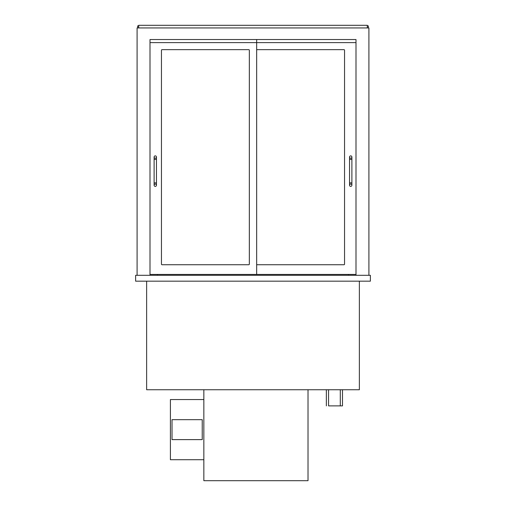 <?xml version="1.0" encoding="UTF-8"?>
<svg xmlns="http://www.w3.org/2000/svg" width="506" height="506" viewBox="0 0 506 506"><rect width="100%" height="100%" fill="white"/><g stroke="black" fill="none" stroke-linecap="round" stroke-linejoin="round"><path stroke-width="0.76" d="M342.492 389.74L342.492 405.875L328.558 405.875L328.558 389.74M326.357 405.875L326.357 389.74M359.368 281.172L359.368 389.74L146.632 389.74L146.632 281.172M150.004 39.531L355.996 39.531L355.996 42.612L150.004 42.612L150.004 39.531L150.004 274.423L256.668 274.423L256.668 39.531L150.004 39.531M137.094 275.302L137.094 27.944L368.906 27.944L368.906 275.302M150.004 275.302L150.004 274.423M355.996 275.302L355.996 39.531L256.668 39.531M135.627 281.172L370.373 281.172L370.373 275.302L135.627 275.302L135.627 281.172M157.486 275.302L157.486 274.423M348.514 275.302L348.514 274.423M137.683 27.944L137.683 25.888L138.707 25.888M368.317 27.944L368.317 25.888L367.293 25.888M367.293 27.944L367.293 25.3L138.707 25.3L138.707 27.944M161.452 50.239A0.588 0.588 0 0 1 162.04 49.658L248.743 49.658A0.588 0.588 0 0 1 249.331 50.239L249.331 264.151A0.588 0.588 0 0 1 248.743 264.739L162.04 264.739A0.588 0.588 0 0 1 161.452 264.151L161.452 50.239A0.588 0.588 0 0 1 162.04 49.658M257.257 49.658A0.588 0.588 0 0 0 256.668 50.239A0.588 0.588 0 0 1 257.257 49.658L343.96 49.658A0.588 0.588 0 0 1 344.548 50.239L344.548 264.151A0.588 0.588 0 0 1 343.96 264.739L257.257 264.739A0.588 0.588 0 0 1 256.668 264.151A0.588 0.588 0 0 0 257.257 264.739M256.668 274.423L355.996 274.423M154.115 185.221A1.176 1.176 0 0 1 155.291 184.045A1.176 1.176 0 0 1 156.462 185.221A1.176 1.176 0 0 1 155.291 186.391A1.176 1.176 0 0 1 154.115 185.221L154.115 157.05A1.176 1.176 0 0 0 155.291 158.22A1.176 1.176 0 0 0 156.462 157.05A1.176 1.176 0 0 0 155.291 155.873A1.176 1.176 0 0 0 154.115 157.05M349.538 185.221A1.176 1.176 0 0 1 350.709 184.045A1.176 1.176 0 0 1 351.885 185.221A1.176 1.176 0 0 1 350.709 186.391A1.176 1.176 0 0 1 349.538 185.221L349.538 157.05A1.176 1.176 0 0 0 350.709 158.22A1.176 1.176 0 0 0 351.885 157.05A1.176 1.176 0 0 0 350.709 155.873A1.176 1.176 0 0 0 349.538 157.05M203.848 389.74L203.848 480.7L308.015 480.7L308.015 389.74M249.331 50.239A0.588 0.588 0 0 0 248.743 49.658M161.452 264.151A0.588 0.588 0 0 0 162.04 264.739M248.743 264.739A0.588 0.588 0 0 0 249.331 264.151M344.548 50.239A0.588 0.588 0 0 0 343.96 49.658M343.96 264.739A0.588 0.588 0 0 0 344.548 264.151M203.848 399.569L170.402 399.569L170.402 459.72L203.848 459.72M172.015 419.67L172.015 439.619L202.236 439.619L202.236 419.67L172.015 419.67M154.115 159.396L156.462 159.396L156.462 182.868L154.115 182.868M349.538 159.396L351.885 159.396L351.885 182.868L349.538 182.868M340.298 389.74L340.298 405.875M156.462 182.868L156.462 185.221M156.462 159.396L156.462 157.05M351.885 182.868L351.885 185.221M351.885 159.396L351.885 157.05"/></g></svg>
